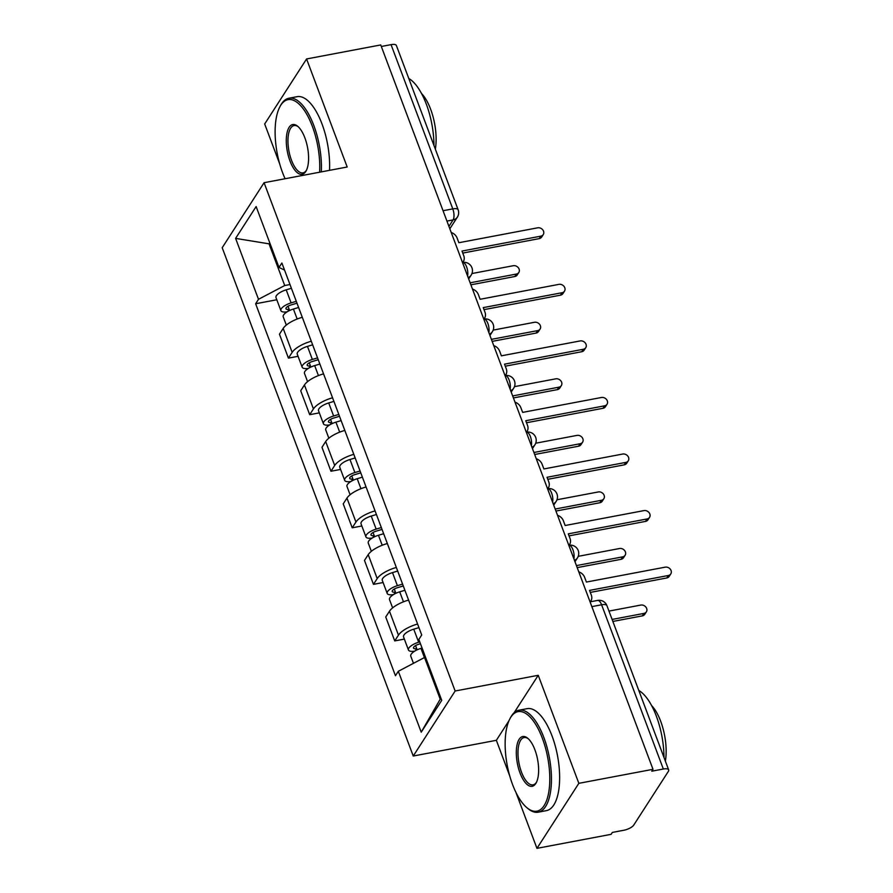 <?xml version="1.0" encoding="UTF-8"?>
<svg xmlns="http://www.w3.org/2000/svg" width="893" height="893" viewBox="0 0 893 893"><rect width="100%" height="100%" fill="white"/><g stroke="black" fill="none" stroke-linecap="round" stroke-linejoin="round"><path stroke-width="1.34" d="M515.886 792.303L536.961 848.35L611.113 834.33L612.33 832.432L623.883 830.244A8.305 2.992 159.4 0 0 633.773 825.043L668.344 771.407A8.305 2.992 159.4 0 0 668.656 769.889A8.305 2.992 159.4 0 0 663.332 769.018L601.603 604.784A8.305 3.382 -100.7 0 0 597.618 600.42L590.061 601.849M536.961 848.35L578.843 783.328L653.006 769.308L380.731 44.94L306.578 58.96L347.187 167.002L264.082 182.708L222.201 247.729L413.247 756.025L496.352 740.308L509.747 775.972M306.578 58.96L264.685 123.982L279.721 163.988M578.843 783.328L538.233 675.298L455.14 691.003L264.082 182.708M653.006 769.308L651.778 771.206L663.332 769.018M381.311 46.492L391.056 44.65A8.305 2.992 -20.6 0 1 396.392 45.521L458.12 209.755A8.305 2.992 159.4 0 0 452.784 208.884L391.056 44.65M302.303 317.305A19.099 6.876 159.4 0 0 283.17 328.423L279.453 334.205L288.439 358.126L292.167 352.344A19.099 6.876 -20.6 0 1 311.3 341.238M298.061 356.307L288.439 358.126M323.556 373.866A19.099 6.876 159.4 0 0 304.435 384.983L300.707 390.766L309.704 414.687L313.432 408.905A19.099 6.876 -20.6 0 1 332.553 397.798M319.326 412.867L309.704 414.687M344.821 430.426A19.099 6.876 159.4 0 0 325.688 441.533L321.971 447.315L330.957 471.247L334.685 465.465A19.099 6.876 -20.6 0 1 353.818 454.347M340.579 469.428L330.957 471.247M366.074 486.986A19.099 6.876 159.4 0 0 346.953 498.093L343.225 503.875L352.222 527.808L355.939 522.025A19.099 6.876 -20.6 0 1 375.071 510.908M361.844 525.988L352.222 527.808M387.339 543.536A19.099 6.876 159.4 0 0 368.206 554.653L364.478 560.436L373.475 584.357L377.203 578.575A19.099 6.876 -20.6 0 1 396.336 567.468M383.097 582.537L373.475 584.357M408.592 600.096A19.099 6.876 159.4 0 0 389.471 611.214L385.743 616.996L394.739 640.917L398.457 635.135A19.099 6.876 -20.6 0 1 417.589 624.028M404.362 639.098L394.739 640.917M270.066 243.633L269.05 243.834L284.722 285.526L289.979 284.532M284.722 285.526L258.501 299.3L235.607 238.398L256.124 206.551L279.018 267.453L284.554 270.088M425.559 657.304L424.543 657.494L440.216 699.186L421.217 732.182L441.734 700.346L418.839 639.433L421.708 634.979L281.887 263L279.018 267.453M421.217 732.182L398.323 671.279L424.543 657.494M258.501 299.3L255.632 303.754L395.454 675.733L398.323 671.279M413.247 756.025L455.14 691.003M496.352 740.308L508.977 720.707M514.078 712.793L538.233 675.298M440.216 699.186L440.896 698.125M269.742 242.762L269.05 243.834L235.607 238.398M276.808 299.758L255.632 303.754M462.674 262.475A8.305 6.977 32.8 0 0 463.288 261.671A8.305 6.977 32.8 0 0 463.768 255.766L461.994 251.056L540.801 236.154A4.778 4.007 32.8 0 0 543.257 234.569A4.778 4.007 32.8 0 0 542.687 229.747A4.778 4.007 32.8 0 0 537.675 227.815L458.857 242.717L457.093 238.007A8.305 6.977 32.8 0 0 451.222 232.504M543.257 234.569L541.66 237.036A4.778 4.007 -147.2 0 1 539.216 238.621L462.753 253.076M296.989 303.173L290.85 305.015A4.978 1.797 159.4 0 0 285.95 308.744A4.978 1.797 159.4 0 0 289.142 309.268L287.725 311.478M296.297 301.321L291.107 302.883A10.381 3.739 159.4 0 0 280.893 310.641A10.381 3.739 159.4 0 0 287.178 311.791M291.386 288.272L286.195 289.834A10.381 3.739 159.4 0 0 275.993 297.592L280.893 310.641M289.611 310.496L288.015 306.243M470.131 282.802L516.377 274.062A4.778 4.007 32.8 0 0 518.822 272.477A4.778 4.007 32.8 0 0 518.264 267.654A4.778 4.007 32.8 0 0 513.241 265.723L471.939 273.537M298.608 307.482L293.417 309.045A10.381 3.739 159.4 0 0 283.215 316.803L286.329 325.085M518.822 272.477L517.237 274.944A4.778 4.007 -147.2 0 1 514.792 276.529L470.89 284.822M483.928 319.035A8.305 6.977 32.8 0 0 484.553 318.232A8.305 6.977 32.8 0 0 485.022 312.327L483.258 307.616L562.065 292.714A4.778 4.007 32.8 0 0 564.51 291.129A4.778 4.007 32.8 0 0 563.952 286.307A4.778 4.007 32.8 0 0 558.929 284.365L480.121 299.278L478.347 294.556A8.305 6.977 32.8 0 0 472.486 289.053M564.51 291.129L562.925 293.585A4.778 4.007 -147.2 0 1 560.48 295.17L484.017 309.637M505.192 375.585A8.305 6.977 32.8 0 0 505.806 374.792A8.305 6.977 32.8 0 0 506.286 368.887L504.512 364.165L583.319 349.263A4.778 4.007 32.8 0 0 585.763 347.678A4.778 4.007 32.8 0 0 585.205 342.867A4.778 4.007 32.8 0 0 580.193 340.925L501.375 355.827L499.611 351.116A8.305 6.977 32.8 0 0 493.74 345.613M585.763 347.678L584.178 350.145A4.778 4.007 -147.2 0 1 581.734 351.73L505.271 366.186M318.243 359.723L312.103 361.576A4.978 1.797 159.4 0 0 307.203 365.304A4.978 1.797 159.4 0 0 310.407 365.817L308.978 368.028M317.551 357.881L312.36 359.444A10.381 3.739 159.4 0 0 302.158 367.202A10.381 3.739 159.4 0 0 308.442 368.351M312.65 344.821L307.46 346.384A10.381 3.739 159.4 0 0 297.246 354.141L302.158 367.202M310.864 367.056L309.268 362.804M491.396 339.362L537.642 330.622A4.778 4.007 32.8 0 0 540.086 329.037A4.778 4.007 32.8 0 0 539.517 324.215A4.778 4.007 32.8 0 0 534.505 322.284L493.193 330.097M319.873 364.043L314.682 365.605A10.381 3.739 159.4 0 0 304.468 373.363L307.583 381.635M540.086 329.037L538.501 331.504A4.778 4.007 -147.2 0 1 536.046 333.089L492.155 341.383M339.507 416.283L333.368 418.136A4.978 1.797 159.4 0 0 328.468 421.853A4.978 1.797 159.4 0 0 331.66 422.378L330.243 424.588M338.815 414.43L333.625 415.993A10.381 3.739 159.4 0 0 323.411 423.751A10.381 3.739 159.4 0 0 329.696 424.912M333.904 401.381L328.713 402.944A10.381 3.739 159.4 0 0 318.511 410.702L323.411 423.751M332.129 423.617L330.533 419.353M512.649 395.923L558.895 387.182A4.778 4.007 32.8 0 0 561.34 385.597A4.778 4.007 32.8 0 0 560.782 380.775A4.778 4.007 32.8 0 0 555.759 378.833L514.457 386.647M341.126 420.603L335.935 422.155A10.381 3.739 159.4 0 0 325.733 429.924L328.847 438.195M561.34 385.597L559.755 388.053A4.778 4.007 -147.2 0 1 557.31 389.638L513.408 397.943M319.616 172.215A50.644 20.606 -100.7 0 0 312.338 126.304A50.644 20.606 -100.7 0 0 279.989 106.568A50.644 20.606 -100.7 0 0 282.534 172.55A50.644 20.606 -100.7 0 0 285.113 178.734M279.989 106.568L280.681 105.307A51.894 21.108 79.3 0 1 288.908 98.23A51.894 21.108 79.3 0 1 313.823 125.522A51.894 21.108 79.3 0 1 321.313 171.891M289.991 160.986A25.328 10.303 79.3 0 1 287.066 132.655A25.328 10.303 79.3 0 1 297.726 126.293A25.328 10.303 79.3 0 1 304.881 137.868A25.328 10.303 79.3 0 1 306.154 170.853A25.328 10.303 79.3 0 1 289.991 160.986M298.284 126.795A24.078 9.801 -100.7 0 0 294.076 125.556A24.078 9.801 -100.7 0 0 291.475 160.204A24.078 9.801 -100.7 0 0 303.028 172.874A24.078 9.801 -100.7 0 0 306.489 170.183M408.771 78.472A51.894 21.108 79.3 0 1 426.352 104.235A51.894 21.108 79.3 0 1 433.965 145.481M421.541 93.542A37.361 15.203 79.3 0 1 430.649 109.259A37.361 15.203 79.3 0 1 435.337 149.153M288.908 98.23L297.112 96.678A51.894 21.108 79.3 0 1 322.016 123.971A51.894 21.108 79.3 0 1 329.506 170.34M512.56 784.534A50.644 20.606 -100.7 0 0 526.87 807.674A50.644 20.606 -100.7 0 0 548.213 794.949A50.644 20.606 -100.7 0 0 542.364 738.288A50.644 20.606 -100.7 0 0 510.026 718.552A50.644 20.606 -100.7 0 0 512.56 784.534M510.026 718.552L510.718 717.291A51.894 21.108 79.3 0 1 518.945 710.203A51.894 21.108 79.3 0 1 543.848 737.506A51.894 21.108 79.3 0 1 538.222 812.183A51.894 21.108 79.3 0 1 527.975 808.6L526.87 807.674M520.016 772.97A25.328 10.303 79.3 0 1 517.092 744.639A25.328 10.303 79.3 0 1 527.763 738.277A25.328 10.303 79.3 0 1 534.918 749.841A25.328 10.303 79.3 0 1 536.191 782.837A25.328 10.303 79.3 0 1 520.016 772.97M528.321 738.779A24.078 9.801 -100.7 0 0 524.113 737.54A24.078 9.801 -100.7 0 0 521.501 772.188A24.078 9.801 -100.7 0 0 533.054 784.858A24.078 9.801 -100.7 0 0 536.526 782.168M638.808 690.456A51.894 21.108 79.3 0 1 656.377 716.219A51.894 21.108 79.3 0 1 663.99 757.465M651.566 705.515A37.361 15.203 79.3 0 1 660.675 721.243A37.361 15.203 79.3 0 1 665.363 761.137M518.945 710.203L527.138 708.662A51.894 21.108 79.3 0 1 552.041 735.955A51.894 21.108 79.3 0 1 546.427 810.632L538.222 812.183M526.446 432.145A8.305 6.977 32.8 0 0 527.071 431.341A8.305 6.977 32.8 0 0 527.54 425.436L525.765 420.726L604.583 405.824A4.778 4.007 32.8 0 0 607.028 404.239A4.778 4.007 32.8 0 0 606.47 399.417A4.778 4.007 32.8 0 0 601.447 397.485L522.639 412.387L520.865 407.677A8.305 6.977 32.8 0 0 515.004 402.174M607.028 404.239L605.443 406.706A4.778 4.007 -147.2 0 1 602.998 408.291L526.535 422.746M547.71 488.705A8.305 6.977 32.8 0 0 548.324 487.902A8.305 6.977 32.8 0 0 548.804 481.997L547.029 477.286L625.837 462.384A4.778 4.007 32.8 0 0 628.281 460.799A4.778 4.007 32.8 0 0 627.723 455.977A4.778 4.007 32.8 0 0 622.7 454.046L543.893 468.948L542.118 464.237A8.305 6.977 32.8 0 0 536.258 458.734M628.281 460.799L626.696 463.266A4.778 4.007 -147.2 0 1 624.252 464.851L547.789 479.307M568.964 545.266A8.305 6.977 32.8 0 0 569.589 544.462A8.305 6.977 32.8 0 0 570.058 538.557L568.283 533.847L647.101 518.945A4.778 4.007 32.8 0 0 649.546 517.36A4.778 4.007 32.8 0 0 648.988 512.537A4.778 4.007 32.8 0 0 643.965 510.606L565.157 525.508L563.383 520.786A8.305 6.977 32.8 0 0 557.522 515.283M649.546 517.36L647.961 519.815A4.778 4.007 -147.2 0 1 645.505 521.4L569.042 535.867M360.761 472.844L354.621 474.685A4.978 1.797 159.4 0 0 349.721 478.414A4.978 1.797 159.4 0 0 352.925 478.938L351.496 481.148M360.069 470.991L354.878 472.553A10.381 3.739 159.4 0 0 344.676 480.311A10.381 3.739 159.4 0 0 350.96 481.472M355.168 457.942L349.978 459.504A10.381 3.739 159.4 0 0 339.764 467.262L344.676 480.311M353.382 480.166L351.786 475.913M533.914 452.483L580.16 443.732A4.778 4.007 32.8 0 0 582.604 442.147A4.778 4.007 32.8 0 0 582.035 437.336A4.778 4.007 32.8 0 0 577.023 435.393L535.711 443.207M362.391 477.152L357.2 478.715A10.381 3.739 159.4 0 0 346.986 486.473L350.101 494.755M582.604 442.147L581.008 444.614A4.778 4.007 -147.2 0 1 578.564 446.199L534.673 454.504M382.025 529.404L375.886 531.246A4.978 1.797 159.4 0 0 370.986 534.974A4.978 1.797 159.4 0 0 374.178 535.499L372.761 537.709M381.322 527.551L376.143 529.114A10.381 3.739 159.4 0 0 365.929 536.872A10.381 3.739 159.4 0 0 372.214 538.021M376.422 514.502L371.231 516.065A10.381 3.739 159.4 0 0 361.029 523.823L365.929 536.872M374.647 536.726L373.04 532.474M555.167 509.032L601.413 500.292A4.778 4.007 32.8 0 0 603.858 498.707A4.778 4.007 32.8 0 0 603.3 493.885A4.778 4.007 32.8 0 0 598.277 491.954L556.964 499.767M383.644 533.713L378.453 535.275A10.381 3.739 159.4 0 0 368.251 543.033L371.354 551.316M603.858 498.707L602.273 501.174A4.778 4.007 -147.2 0 1 599.828 502.759L555.926 511.053M403.279 585.953L397.139 587.806A4.978 1.797 159.4 0 0 392.239 591.534A4.978 1.797 159.4 0 0 395.443 592.048L394.014 594.258M402.587 584.111L397.396 585.674A10.381 3.739 159.4 0 0 387.194 593.432A10.381 3.739 159.4 0 0 393.478 594.582M397.675 571.051L392.496 572.614A10.381 3.739 159.4 0 0 382.282 580.372L387.194 593.432M395.9 593.287L394.304 589.034M576.431 565.593L622.667 556.852A4.778 4.007 32.8 0 0 625.122 555.267A4.778 4.007 32.8 0 0 624.553 550.445A4.778 4.007 32.8 0 0 619.541 548.514L578.229 556.328M404.897 590.273L399.718 591.836A10.381 3.739 159.4 0 0 389.504 599.594L392.619 607.865M625.122 555.267L623.526 557.734A4.778 4.007 -147.2 0 1 621.082 559.319L577.191 567.613M590.228 601.815A8.305 6.977 32.8 0 0 590.842 601.022A8.305 6.977 32.8 0 0 591.322 595.118L589.547 590.396L668.355 575.494A4.778 4.007 32.8 0 0 670.799 573.909A4.778 4.007 32.8 0 0 670.241 569.098A4.778 4.007 32.8 0 0 665.218 567.155L586.411 582.057L584.636 577.347A8.305 6.977 32.8 0 0 578.776 571.844M670.799 573.909L669.214 576.376A4.778 4.007 -147.2 0 1 666.77 577.961L590.306 592.416M420.458 643.741L418.404 644.366A4.978 1.797 159.4 0 0 413.504 648.084A4.978 1.797 159.4 0 0 416.696 648.608L415.278 650.818M419.766 641.888L418.661 642.223A10.381 3.739 159.4 0 0 408.447 649.981A10.381 3.739 159.4 0 0 414.732 651.142M418.94 627.612L413.749 629.174A10.381 3.739 159.4 0 0 403.547 636.932L408.447 649.981M417.165 649.847L415.558 645.583M612.107 619.429L643.931 613.413A4.778 4.007 32.8 0 0 646.376 611.828A4.778 4.007 32.8 0 0 645.818 607.006A4.778 4.007 32.8 0 0 640.794 605.074L608.97 611.091M422.076 648.061L420.971 648.385A10.381 3.739 159.4 0 0 410.769 656.154L413.459 663.32M646.376 611.828L644.791 614.284A4.778 4.007 -147.2 0 1 642.346 615.869L612.866 621.45M573.875 558.795A8.305 3.382 -100.7 0 0 572.893 549.641A8.305 3.382 -100.7 0 0 568.908 545.277L568.796 545.288M552.611 502.246A8.305 3.382 -100.7 0 0 551.628 493.081A8.305 3.382 -100.7 0 0 547.643 488.717L547.543 488.739M531.357 445.685A8.305 3.382 -100.7 0 0 530.375 436.521A8.305 3.382 -100.7 0 0 526.39 432.156L526.278 432.179M510.093 389.125A8.305 3.382 -100.7 0 0 509.11 379.971A8.305 3.382 -100.7 0 0 505.125 375.596L505.025 375.618M488.839 332.564A8.305 3.382 -100.7 0 0 487.857 323.411A8.305 3.382 -100.7 0 0 483.872 319.047L483.76 319.058M467.586 276.015A8.305 3.382 -100.7 0 0 466.592 266.851A8.305 3.382 -100.7 0 0 462.607 262.486L462.507 262.509M448.922 226.364L453.075 219.924A8.305 3.382 -100.7 0 0 452.784 208.884L443.04 210.726M446.935 221.084L453.075 219.924A8.305 6.977 -147.2 0 0 457.328 217.178A8.305 8.305 0 0 0 458.12 209.755M377.203 578.575L368.206 554.653M355.939 522.025L346.953 498.093M334.685 465.465L325.688 441.533M313.432 408.905L304.435 384.983M292.167 352.344L283.17 328.423M398.457 635.135L389.471 611.214M468.155 277.533A8.305 6.977 32.8 0 0 471.136 275.144A8.305 8.305 0 0 0 462.607 262.486M489.409 334.082A8.305 6.977 32.8 0 0 492.389 331.694A8.305 8.305 0 0 0 483.872 319.047M510.673 390.643A8.305 6.977 32.8 0 0 513.654 388.254A8.305 8.305 0 0 0 505.125 375.596M531.927 447.203A8.305 6.977 32.8 0 0 534.907 444.814A8.305 8.305 0 0 0 526.39 432.156M553.191 503.764A8.305 6.977 32.8 0 0 556.172 501.375A8.305 8.305 0 0 0 547.643 488.717M574.445 560.324A8.305 6.977 32.8 0 0 577.425 557.924A8.305 8.305 0 0 0 568.908 545.277M591.858 606.626L601.603 604.784A8.305 2.992 159.4 0 1 606.927 605.655A8.305 8.305 0 0 0 597.618 600.42M540.801 236.154L539.216 238.621M291.107 302.883L286.195 289.834M297.168 319.024L293.417 309.045M514.792 276.529L516.377 274.062M562.065 292.714L560.48 295.17M583.319 349.263L581.734 351.73M312.36 359.444L307.46 346.384M318.433 375.585L314.682 365.605M536.046 333.089L537.642 330.622M333.625 415.993L328.713 402.944M339.686 432.134L335.935 422.155M557.31 389.638L558.895 387.182M604.583 405.824L602.998 408.291M625.837 462.384L624.252 464.851M647.101 518.945L645.505 521.4M354.878 472.553L349.978 459.504M360.951 488.694L357.2 478.715M578.564 446.199L580.16 443.732M376.143 529.114L371.231 516.065M382.204 545.255L378.453 535.275M599.828 502.759L601.413 500.292M397.396 585.674L392.496 572.614M403.469 601.815L399.718 591.836M621.082 559.319L622.667 556.852M668.355 575.494L666.77 577.961M418.661 642.223L413.749 629.174M424.421 657.561L420.971 648.385M642.346 615.869L643.931 613.413M468.68 278.94L471.136 275.144M489.944 335.5L492.389 331.694M511.198 392.06L513.654 388.254M532.462 448.61L534.907 444.814M553.716 505.17L556.172 501.375M574.98 561.73L577.425 557.924M606.927 605.655L668.656 769.889M457.328 217.178L449.838 228.798M463.288 261.671L462.786 262.453M484.553 318.232L484.051 319.013M505.806 374.792L505.304 375.562M527.071 431.341L526.569 432.123M548.324 487.902L547.822 488.683M569.589 544.462L569.087 545.243M590.842 601.022L590.34 601.793"/></g></svg>
